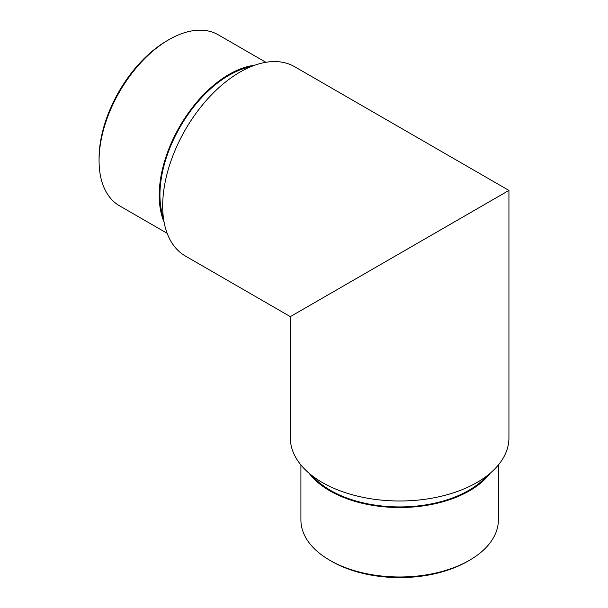 <?xml version="1.0" encoding="UTF-8"?>
<svg xmlns="http://www.w3.org/2000/svg" width="608" height="608" viewBox="0 0 608 608"><rect width="100%" height="100%" fill="white"/><g stroke="black" fill="none" stroke-linecap="round" stroke-linejoin="round"><path stroke-width="0.91" d="M336.931 289.727L310.962 304.722M322.354 298.148L508.934 190.426L294.614 66.69A109.296 63.103 120 0 0 239.962 72.101A109.296 63.103 120 0 0 168.56 168.416A109.296 63.103 120 0 0 185.318 255.991L290.343 316.631L290.343 437.897A109.296 63.103 0 0 0 357.808 496.196A109.296 63.103 0 0 0 476.923 482.516A109.296 63.103 0 0 0 508.934 437.897L508.934 190.433L290.343 316.631M486.886 475.904A97.698 56.407 180 0 1 468.715 490.413A97.698 56.407 180 0 1 312.383 475.904M467.628 561.344L469.452 560.287L467.628 561.344A96.148 55.51 180 0 1 331.649 561.344L329.825 560.287A98.724 57 0 0 0 469.444 560.287A98.724 57 0 0 0 469.452 560.287A98.724 57 0 0 0 498.362 519.984L498.362 464.968M490.192 473.229A98.724 57 180 0 1 469.444 490.831A98.724 57 180 0 1 309.077 473.229M300.907 464.968L300.907 519.984A98.724 57 0 0 0 329.825 560.287M163.43 217.9A97.698 56.407 -60 0 1 229.026 75.255A97.698 56.407 -60 0 1 250.678 66.774M99.066 160.603L99.066 158.498A96.148 55.51 -60 0 1 167.056 40.744L168.88 39.687A98.724 57 120 0 0 99.066 160.603A98.724 57 120 0 0 119.518 205.8L167.154 233.305M164.092 222.102A98.724 57 -60 0 1 179.664 126.525A98.724 57 -60 0 1 254.646 65.246M265.886 62.305L218.242 34.8A98.724 57 120 0 0 168.88 39.687"/></g></svg>
